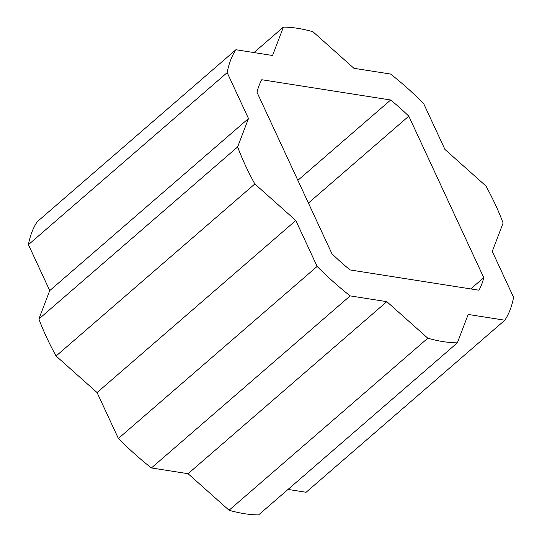 <?xml version="1.0" encoding="UTF-8"?>
<svg xmlns="http://www.w3.org/2000/svg" width="542" height="542" viewBox="0 0 542 542"><rect width="100%" height="100%" fill="white"/><g stroke="black" fill="none" stroke-linecap="round" stroke-linejoin="round"><path stroke-width="0.81" d="M390.667 99.999L261.793 79.735A153.013 75.257 49.1 0 0 256.996 92.296L331.955 253.778A153.013 75.257 49.1 0 0 350.085 269.943L478.959 290.214A153.013 75.257 49.1 0 0 483.755 277.653L408.797 116.164A153.013 75.257 49.1 0 0 390.667 99.999L297.863 180.337M427.807 338.201L386.819 301.657L350.173 295.891A192.125 94.491 -130.9 0 1 317.131 266.427L295.817 220.506L254.828 183.962A192.125 94.491 -130.9 0 1 237.64 146.936L248.487 118.542L227.173 72.628A192.125 94.491 -130.9 0 1 235.912 49.729L37.161 221.786A192.125 94.491 49.1 0 0 28.421 244.679L49.735 290.6L38.895 318.994A192.125 94.491 49.1 0 0 56.077 356.019L97.065 392.564L118.38 438.478A192.125 94.491 49.1 0 0 151.421 467.949L188.067 473.708L229.056 510.252A192.125 94.491 49.1 0 0 258.602 514.9L457.353 342.842A192.125 94.491 -130.9 0 1 427.807 338.201L229.056 510.252M457.353 342.842L468.193 314.448L504.839 320.214L306.088 492.272L288.026 489.426M235.912 49.729L272.558 55.494L283.398 27.1A192.125 94.491 -130.9 0 1 312.944 31.748L353.933 68.292L390.579 74.051A192.125 94.491 -130.9 0 1 423.62 103.522L444.935 149.436L485.923 185.981A192.125 94.491 -130.9 0 1 503.105 223.006L492.265 251.4L513.579 297.321A192.125 94.491 -130.9 0 1 504.839 320.214M283.398 27.1L253.974 52.574M227.173 72.628L28.421 244.679M248.487 118.542L49.735 290.6M237.64 146.936L38.895 318.994M254.828 183.962L56.077 356.019M295.817 220.506L97.065 392.564M317.131 266.427L118.38 438.478M350.173 295.891L151.421 467.949M386.819 301.657L188.067 473.708M408.797 116.164L308.412 203.067M483.755 277.653L470.741 288.92"/></g></svg>
